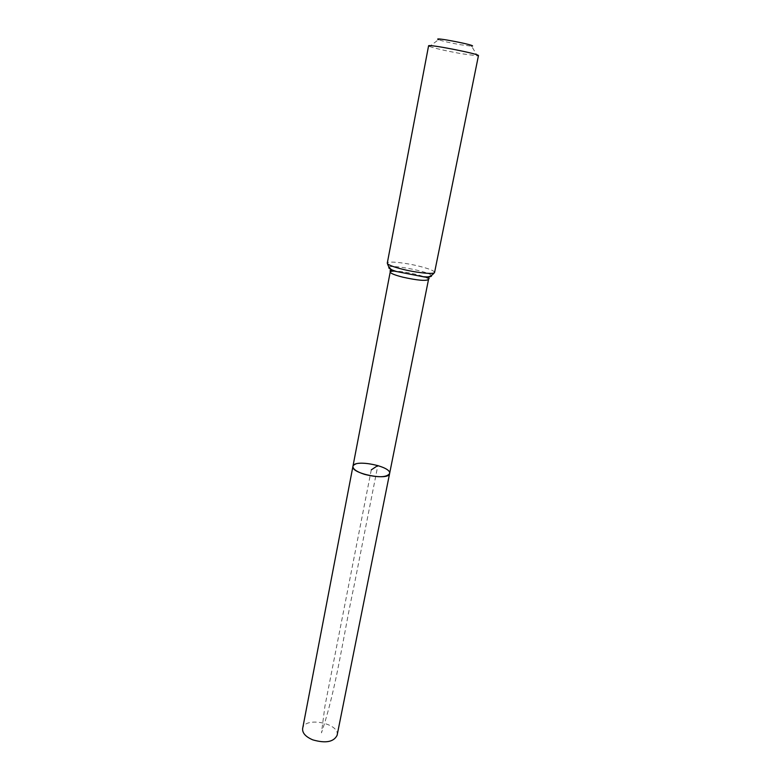 <?xml version="1.0" encoding="UTF-8"?>
<svg xmlns="http://www.w3.org/2000/svg" width="781" height="781" viewBox="0 0 781 781"><rect width="100%" height="100%" fill="white"/><g stroke="black" fill="none" stroke-linecap="round" stroke-linejoin="round"><path stroke-width="0.59" stroke-dasharray="3.9 2.93" d="M352.934 466.364C355.97 462.43 364.278 462.147 377.838 465.515C385.697 468.034 389.621 470.718 389.602 473.559M428.574 45.864L429.55 46.489L438.512 39.665C442.456 41.11 449.641 42.779 460.068 44.673L471.597 46.157L477.318 55.861L478.45 55.656M429.55 46.489C435.339 48.471 445.717 50.833 460.673 53.586L477.318 55.861M337.109 735.312C340.252 723.274 304.278 716.216 302.637 728.546M371.287 469.859L324.945 706.083L321.469 732.861C336.552 688.246 343.025 636.876 354.096 585.75L377.838 465.515M428.515 279.51C428.222 278.114 423.917 276.367 415.609 274.268C407.946 272.462 401.229 271.417 395.459 271.134M431.551 275.761C431.6 272.022 390.197 263.9 388.831 267.385M434.587 272.393C434.197 270.734 428.867 268.625 418.587 266.067C404.353 262.572 387.288 260.913 387.288 263.109"/><path stroke-width="1.17" d="M389.602 473.559C389.143 481.164 350.484 473.579 352.934 466.364C352.866 469.127 356.732 471.792 364.532 474.35C378.287 477.747 386.644 477.494 389.602 473.559C391.837 466.257 353.627 458.759 352.934 466.364L302.637 728.546C302.218 733.008 305.605 736.776 312.79 739.861C325.618 743.532 333.721 742.018 337.109 735.312L428.515 279.51C425.928 281.14 417.396 280.369 402.947 277.196C394.678 275.088 390.441 273.36 390.217 272.003L352.934 466.364M471.597 46.157C480.09 45.952 430.721 36.268 438.512 39.665M434.587 272.393L478.45 55.656C480.276 54.114 427.471 43.746 428.574 45.864L387.288 263.109C387.561 264.7 392.804 266.79 403.006 269.367C417.562 272.969 434.753 274.57 434.587 272.393C431.483 276.454 427.568 277.89 422.833 276.689C428.71 277.148 431.61 276.845 431.551 275.761M377.838 465.515L371.287 469.859M395.459 271.134C392.179 271.027 390.432 271.319 390.217 272.003L390.315 271.515C389.329 269.884 391.418 269.884 396.553 271.534L422.833 276.689C428.213 277.109 430.146 277.89 428.613 279.032L428.515 279.51M388.831 267.385C388.362 268.352 390.939 269.738 396.553 271.534C391.72 270.851 388.626 268.049 387.288 263.109"/></g></svg>

